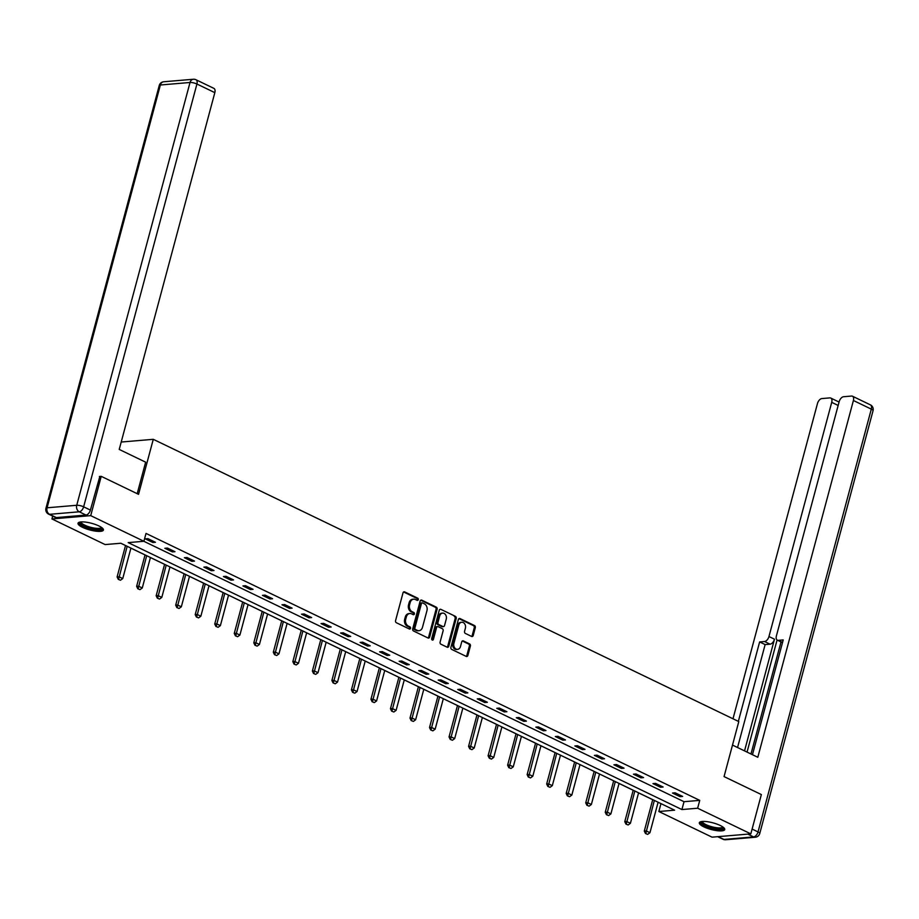 <?xml version="1.0" encoding="UTF-8"?>
<svg xmlns="http://www.w3.org/2000/svg" width="919" height="919" viewBox="0 0 919 919"><rect width="100%" height="100%" fill="white"/><g stroke="black" fill="none" stroke-linecap="round" stroke-linejoin="round"><path stroke-width="1.38" d="M418.271 599.67A1.16 0.908 85.1 0 0 417.708 598.177L404.647 591.882A1.654 1.298 85.1 0 0 403.016 592.835L395.572 620.601A1.654 1.298 85.1 0 0 396.388 622.737L409.437 629.033A1.16 0.908 85.1 0 0 410.012 626.873L408.323 626.057A5.296 4.135 85.1 0 1 405.716 619.222L406.336 616.913A5.296 4.135 85.1 0 1 409.828 613.524A5.296 4.135 85.1 0 1 411.597 613.869L413.286 614.685A1.16 0.908 85.1 0 0 413.86 612.525L412.171 611.709A5.296 4.135 85.1 0 1 409.564 604.874L410.184 602.565A5.296 4.135 85.1 0 1 413.665 599.177A5.296 4.135 85.1 0 1 415.434 599.521L417.123 600.337A1.16 0.908 85.1 0 0 418.271 599.67M416.962 600.256A1.16 0.908 85.1 0 0 416.663 598.269L403.602 591.974A1.654 1.298 85.1 0 0 403.59 591.962L404.647 591.882M409.265 628.952A1.16 0.908 85.1 0 0 408.966 626.953L407.278 626.149L408.323 626.057M413.113 614.604A1.16 0.908 85.1 0 0 412.815 612.617L411.126 611.801L412.171 611.709M703.862 826.859A13.153 3.446 15 0 1 699.336 822.758A13.153 3.446 15 0 1 707.056 821.655A13.153 3.446 15 0 1 720.209 825.469A13.153 3.446 15 0 1 724.735 829.57A13.153 3.446 15 0 1 717.015 830.673A13.153 3.446 15 0 1 703.862 826.859M82.549 527.334A13.153 3.446 15 0 1 78.023 523.233A13.153 3.446 15 0 1 85.743 522.13A13.153 3.446 15 0 1 98.896 525.944A13.153 3.446 15 0 1 103.433 530.045A13.153 3.446 15 0 1 95.702 531.148A13.153 3.446 15 0 1 82.549 527.334M471.585 636.43A1.654 1.298 85.1 0 0 473.228 635.477L475.307 627.688A1.654 1.298 85.1 0 0 474.491 625.552L459.994 618.567A1.654 1.298 85.1 0 0 458.363 619.509L450.919 647.286A1.654 1.298 85.1 0 0 451.734 649.423L466.232 656.407A1.654 1.298 85.1 0 0 467.874 655.454L470.39 646.046A1.654 1.298 85.1 0 0 469.575 643.909L463.371 640.922A1.654 1.298 85.1 0 0 461.729 641.876L460.476 646.539A4.423 3.458 85.1 0 1 457.57 649.365A4.423 3.458 85.1 0 1 453.906 643.369L458.811 625.092A4.423 3.458 85.1 0 1 461.717 622.255A4.423 3.458 85.1 0 1 465.382 628.251L464.566 631.307A1.654 1.298 85.1 0 0 465.382 633.432L471.585 636.43M99.39 476.501L101.239 476.341L138.539 494.33L153.278 439.316L738.796 721.576L724.057 776.589L761.357 794.567L750.823 833.866L712.053 837.163L658.854 811.511L674.58 810.179L120.849 543.244L105.134 544.576L51.935 518.936L90.717 515.639L143.904 541.28L128.189 542.612L681.909 809.559L697.636 808.226L750.823 833.866M101.239 476.341L90.717 515.639M143.835 541.291L684.023 801.701L699.738 800.369L146.018 533.422L143.904 541.28M699.738 800.369L697.636 808.226M437.099 609.263A1.654 1.298 85.1 0 0 436.284 607.137L421.787 600.141A1.654 1.298 85.1 0 0 420.144 601.095L412.711 628.86A1.654 1.298 85.1 0 0 413.527 630.997L428.024 637.993A1.654 1.298 85.1 0 0 429.667 637.039L437.099 609.263L436.054 609.354A1.654 1.298 85.1 0 0 435.238 607.218L420.741 600.233A1.654 1.298 85.1 0 0 420.73 600.222L421.787 600.141M440.89 609.354L455.387 616.339A1.654 1.298 85.1 0 1 456.203 618.476L448.771 646.252A1.654 1.298 85.1 0 1 447.128 647.194L440.925 644.208A1.654 1.298 85.1 0 1 440.109 642.071L443.119 630.813A1.654 1.298 85.1 0 0 442.303 628.676L438.191 626.689A1.654 1.298 85.1 0 0 436.548 627.643L433.412 639.371A1.16 0.908 85.1 0 1 431.689 638.533L439.259 610.308A1.654 1.298 85.1 0 1 440.89 609.354L455.387 616.339M153.278 439.316L121.205 442.039M145.305 538.879L152.818 542.497L155.437 542.279L147.925 538.649L145.305 538.879M164.834 548.287L172.347 551.905L174.966 551.687L167.453 548.069L164.834 548.287M184.363 557.707L191.864 561.325L194.495 561.095L186.982 557.477L184.363 557.707M203.88 567.115L211.393 570.733L214.012 570.515L206.511 566.897L203.88 567.115M223.409 576.523L230.922 580.153L233.541 579.923L226.028 576.305L223.409 576.523M242.938 585.943L250.45 589.561L253.07 589.343L245.557 585.713L242.938 585.943M262.466 595.351L269.968 598.97L272.587 598.751L265.086 595.133L262.466 595.351M281.984 604.771L289.496 608.389L292.116 608.16L284.603 604.541L281.984 604.771M301.512 614.179L309.025 617.798L311.644 617.579L304.132 613.961L301.512 614.179M321.041 623.587L328.542 627.217L331.173 626.988L323.66 623.369L321.041 623.587M340.558 633.007L348.071 636.626L350.69 636.407L343.189 632.789L340.558 633.007M360.087 642.415L367.6 646.034L370.219 645.816L362.706 642.197L360.087 642.415M379.616 651.835L387.129 655.454L389.748 655.224L382.235 651.605L379.616 651.835M399.145 661.243L406.646 664.862L409.265 664.644L401.764 661.025L399.145 661.243M418.662 670.663L426.175 674.282L428.794 674.052L421.281 670.433L418.662 670.663M438.191 680.071L445.704 683.69L448.323 683.472L440.81 679.853L438.191 680.071M457.719 689.48L465.232 693.098L467.851 692.88L460.339 689.261L457.719 689.48M477.248 698.899L484.75 702.518L487.369 702.288L479.867 698.67L477.248 698.899M496.765 708.308L504.278 711.926L506.897 711.708L499.385 708.089L496.765 708.308M516.294 717.728L523.807 721.346L526.426 721.116L518.913 717.498L516.294 717.728M535.823 727.136L543.324 730.754L545.943 730.536L538.442 726.918L535.823 727.136M555.34 736.544L562.853 740.163L565.472 739.944L557.959 736.326L555.34 736.544M574.869 745.964L582.382 749.582L585.001 749.364L577.488 745.734L574.869 745.964M594.398 755.372L601.911 758.991L604.53 758.772L597.017 755.154L594.398 755.372M613.926 764.792L621.428 768.41L624.047 768.181L616.546 764.562L613.926 764.792M633.444 774.2L640.957 777.819L643.576 777.6L636.063 773.982L633.444 774.2M652.972 783.608L660.485 787.238L663.104 787.009L655.592 783.39L652.972 783.608M672.501 793.028L680.003 796.647L682.633 796.428L675.12 792.798L672.501 793.028M120.78 543.244L125.524 545.53M130.912 548.126L145.041 554.938M150.429 557.546L164.57 564.358M169.958 566.954L184.099 573.766L175.69 605.161L177.574 605.001L181.33 606.816L189.498 576.328M189.486 576.362L203.627 583.186L195.207 614.581L197.091 614.42L200.847 616.224L209.015 585.748M209.015 585.782L223.145 592.594L214.736 623.99L216.62 623.829L220.376 625.644L228.544 595.156L242.673 602.014M242.685 601.968L234.265 633.409L236.149 633.248L239.905 635.052L248.073 604.576L262.202 611.422M262.214 611.388L253.782 642.818L255.677 642.657L259.434 644.472L267.601 613.984L281.719 620.83M287.107 623.427L301.248 630.25M306.636 632.846L320.777 639.658M326.165 642.255L340.306 649.078M345.693 651.674L359.823 658.486L351.414 689.882L353.298 689.721L357.054 691.536L365.222 661.048M365.211 661.083L379.352 667.895L370.943 699.29L372.827 699.129L376.583 700.944L384.751 670.456M384.739 670.491L398.88 677.314L390.46 708.71L392.356 708.549L396.112 710.353L404.28 679.876M404.268 679.911L418.398 686.723M418.409 686.688L409.989 718.118L411.873 717.957L415.629 719.772L423.797 689.284L437.926 696.142M437.938 696.097L429.518 727.538L431.402 727.377L435.158 729.181L443.326 698.704L457.455 705.551M462.843 708.147L476.984 714.959M482.372 717.555L496.501 724.379M501.889 726.975L516.03 733.787L507.621 765.182L509.505 765.022L513.261 766.837L521.429 736.349M521.418 736.383L535.559 743.207L527.138 774.602L529.034 774.441L532.79 776.245L540.958 745.769M540.946 745.803L555.087 752.615L546.667 784.01L548.551 783.85L552.308 785.665L560.475 755.177L574.605 762.023M574.616 761.989L566.196 793.419L568.08 793.258L571.836 795.073L580.004 764.585L594.134 771.443M594.145 771.409L585.725 802.838L587.609 802.678L591.365 804.481L599.533 774.005L613.662 780.851M619.05 783.447L633.18 790.271M638.567 792.867L652.708 799.679M658.096 802.276L661.037 803.654M52.693 516.11L51.935 518.936M660.956 803.654L658.854 811.511M684.023 801.701L681.909 809.559M152.818 542.497L153.174 541.176M172.347 551.905L172.692 550.596M191.864 561.325L192.22 560.004M211.393 570.733L211.749 569.424M230.922 580.153L231.278 578.832M250.45 589.561L250.795 588.24M269.968 598.97L270.324 597.66M289.496 608.389L289.853 607.068M309.025 617.798L309.37 616.488M328.542 627.217L328.899 625.896M348.071 636.626L348.427 635.316M367.6 646.034L367.956 644.724M387.129 655.454L387.473 654.133M406.646 664.862L407.002 663.552M426.175 674.282L426.531 672.961M445.704 683.69L446.06 682.38M465.232 693.098L465.577 691.789M484.75 702.518L485.106 701.197M504.278 711.926L504.634 710.617M523.807 721.346L524.152 720.025M543.324 730.754L543.68 729.445M562.853 740.163L563.209 738.853M582.382 749.582L582.738 748.261M601.911 758.991L602.255 757.681M621.428 768.41L621.784 767.089M640.957 777.819L641.313 776.509M660.485 787.238L660.83 785.917M680.003 796.647L680.359 795.326M413.665 599.177L412.62 599.268A5.296 4.135 85.1 0 0 409.139 602.646L410.184 602.565M411.126 611.801A5.296 4.135 85.1 0 1 408.518 604.966L409.139 602.646M409.828 613.524L408.771 613.616A5.296 4.135 85.1 0 0 405.29 616.994L406.336 616.913M407.278 626.149A5.296 4.135 85.1 0 1 404.67 619.314L405.29 616.994M428.036 637.993A1.654 1.298 85.1 0 0 428.61 637.131L436.054 609.354M422.568 602.956A1.16 0.908 85.1 0 0 421.419 603.622L414.883 627.999A1.16 0.908 85.1 0 0 415.457 629.492L417.237 630.354A5.296 4.135 85.1 0 0 419.007 630.687A5.296 4.135 85.1 0 0 422.487 627.309L426.956 610.641A5.296 4.135 85.1 0 0 424.348 603.817L422.568 602.956M421.511 603.048A1.16 0.908 85.1 0 0 420.362 603.714L421.419 603.622M419.007 630.687L417.961 630.779A5.296 4.135 85.1 0 1 416.192 630.434L414.4 629.584A1.16 0.908 85.1 0 1 413.837 628.091L420.362 603.714M447.139 647.206A1.654 1.298 85.1 0 0 447.714 646.333L455.158 618.567A1.654 1.298 85.1 0 0 454.342 616.431M437.639 626.586L436.594 626.678A1.654 1.298 85.1 0 0 435.503 627.734L432.355 639.452L433.412 639.371M446.255 619.119A4.423 3.458 85.1 0 0 442.59 613.122A4.423 3.458 85.1 0 0 439.684 615.96L437.961 622.393A1.654 1.298 85.1 0 0 438.777 624.529L442.889 626.517A1.654 1.298 85.1 0 0 444.532 625.563L446.255 619.119M442.59 613.122L441.545 613.214A4.423 3.458 85.1 0 0 438.639 616.04L439.684 615.96M443.44 626.62L442.395 626.712A1.654 1.298 85.1 0 1 441.844 626.609L437.72 624.621A1.654 1.298 85.1 0 1 436.904 622.485L438.639 616.04M461.717 622.255L460.672 622.347A4.423 3.458 85.1 0 0 457.754 625.173L458.811 625.092M457.57 649.365L456.525 649.457A4.423 3.458 85.1 0 1 452.86 643.461L457.754 625.173M466.243 656.419A1.654 1.298 85.1 0 0 466.818 655.546L469.345 646.137A1.654 1.298 85.1 0 0 468.529 644.001L462.326 641.014A1.654 1.298 85.1 0 0 462.303 641.002L463.371 640.922M471.596 636.442A1.654 1.298 85.1 0 0 472.171 635.569L474.261 627.78A1.654 1.298 85.1 0 0 473.446 625.644L458.949 618.648A1.654 1.298 85.1 0 0 458.937 618.648L459.994 618.567M125.535 545.495L117.104 576.925L118.999 576.764L122.744 578.579L130.923 548.092M118.287 579.361L120.481 580.234L118.287 579.361L117.104 576.925M127.167 546.288L118.597 579.326M122.744 578.579L120.481 580.234M102.032 527.805A11.384 2.975 15 0 1 89.166 527.931A11.384 2.975 15 0 1 80.344 522.003M81.079 521.923A10.534 2.757 -165 0 0 89.511 526.966A10.534 2.757 -165 0 0 101.435 527.38M78.483 522.624A13.061 3.423 -165 0 0 88.879 528.31A13.061 3.423 -165 0 0 103.342 529.287M723.345 827.33A11.384 2.975 15 0 1 710.467 827.456A11.384 2.975 15 0 1 701.656 821.529M702.392 821.448A10.534 2.757 -165 0 0 710.824 826.48A10.534 2.757 -165 0 0 722.748 826.893M699.796 822.149A13.061 3.423 -165 0 0 710.192 827.835A13.061 3.423 -165 0 0 724.654 828.812M137.195 493.675L145.639 462.165L119.229 449.437L214.828 92.647L196.93 84.02L83.64 506.817L90.395 510.079L99.826 476.467M56.335 517.581L85.995 515.054L79.229 511.803L49.569 514.318L56.335 517.581A5.054 2.86 115.7 0 1 55.393 517.42L48.638 514.158A5.054 2.86 -64.3 0 0 49.569 514.318A5.054 3.952 85.1 0 1 47.076 507.793L76.736 505.278L190.026 82.48L160.365 84.996L47.076 507.793A5.054 1.321 -165 0 0 45.95 508.299A5.054 5.054 0 0 0 48.638 514.158M163.697 81.768A5.054 5.054 0 0 0 159.24 85.501A5.054 1.321 -165 0 1 160.365 84.996A5.054 3.952 -94.9 0 1 163.697 81.768L193.358 79.252A5.054 3.952 85.1 0 0 190.026 82.48A5.054 1.321 -165 0 1 196.93 84.02A5.054 2.86 -64.3 0 0 195.977 79.735L213.874 88.362A5.054 2.86 115.7 0 1 214.828 92.647M90.395 510.079A5.054 2.86 115.7 0 1 85.995 515.054M732.5 745.079L757.807 757.279L853.406 400.5A5.054 2.86 -64.3 0 0 852.464 396.215A5.054 2.86 -64.3 0 0 851.534 396.055L843.562 396.732A5.054 2.86 -64.3 0 0 839.162 401.706L776.406 635.902A5.054 2.86 -64.3 0 0 777.359 640.187A5.054 2.86 -64.3 0 0 778.29 640.348L782.551 642.404M752.454 754.706L783.218 639.934L778.29 640.348M838.151 405.451L831.718 402.338A5.054 2.86 -64.3 0 0 830.765 398.053A5.054 2.86 -64.3 0 0 829.834 397.893L821.873 398.57A5.054 2.86 -64.3 0 0 817.462 403.556L732.994 718.784M839.173 401.649L838.358 401.718M764.562 641.508A5.054 2.86 -64.3 0 0 768.962 636.534L774.476 639.187A5.054 2.86 115.7 0 1 770.065 644.173L764.562 641.508L759.634 641.933L738.348 721.369M831.718 402.338L768.962 636.534M750.984 753.994L781.001 641.944M774.476 639.187L744.539 750.892M777.072 640.015L747.044 752.098M830.765 398.053L838.783 401.913A5.054 2.86 115.7 0 1 839.058 402.085M770.065 644.173L765.136 644.587L737.555 747.515M765.136 644.587L759.634 641.933M145.053 554.904L136.632 586.345L138.516 586.184L142.273 587.988L150.44 557.5M137.816 588.769L139.998 589.642L137.816 588.769L136.632 586.345M146.684 555.696L138.126 588.746M142.273 587.988L139.998 589.642M164.581 564.323L156.161 595.753L158.045 595.592L161.801 597.407L169.969 566.92M157.333 598.177L159.527 599.062L157.333 598.177L156.161 595.753M166.213 565.105L157.654 598.154M161.801 597.407L159.527 599.062M176.862 607.597L179.056 608.47L176.862 607.597L175.69 605.161M185.741 574.524L177.172 607.562M181.33 606.816L179.056 608.47M196.39 617.005L198.584 617.89L196.39 617.005L195.207 614.581M205.27 583.933L196.7 616.982M200.847 616.224L198.584 617.89M215.908 626.425L218.102 627.298L215.908 626.425L214.736 623.99M224.787 593.352L216.229 626.39M220.376 625.644L218.102 627.298M235.436 635.833L237.63 636.706L235.436 635.833L234.265 633.409M244.316 602.761L235.758 635.81M239.905 635.052L237.63 636.706M254.965 645.241L257.159 646.126L254.965 645.241L253.782 642.818M263.845 612.169L255.275 645.218M259.434 644.472L257.159 646.126M281.731 620.796L273.311 652.226L275.195 652.065L278.951 653.88L287.119 623.392M274.494 654.661L276.676 655.534L274.494 654.661L273.311 652.226M283.362 621.589L274.804 654.627M278.951 653.88L276.676 655.534M301.26 630.216L292.839 661.646L294.723 661.485L298.48 663.288L306.647 632.812M294.011 664.069L296.205 664.954L294.011 664.069L292.839 661.646M302.891 630.997L294.333 664.046M298.48 663.288L296.205 664.954M320.788 639.624L312.368 671.054L314.252 670.893L318.008 672.708L326.176 642.22M313.54 673.489L315.734 674.362L313.54 673.489L312.368 671.054M322.42 640.417L313.85 673.455M318.008 672.708L315.734 674.362M340.306 649.032L331.885 680.474L333.781 680.313L337.526 682.116L345.693 651.64M333.069 682.897L335.263 683.77L333.069 682.897L331.885 680.474M341.948 649.825L333.379 682.874M337.526 682.116L335.263 683.77M352.586 692.306L354.78 693.19L352.586 692.306L351.414 689.882M361.466 659.233L352.907 692.283M357.054 691.536L354.78 693.19M372.115 701.725L374.309 702.598L372.115 701.725L370.943 699.29M380.994 668.653L372.436 701.702M376.583 700.944L374.309 702.598M391.643 711.134L393.837 712.018L391.643 711.134L390.46 708.71M400.523 678.061L391.953 711.111M396.112 710.353L393.837 712.018M411.172 720.553L413.355 721.426L411.172 720.553L409.989 718.118M420.04 687.481L411.482 720.519M415.629 719.772L413.355 721.426M430.689 729.962L432.883 730.846L430.689 729.962L429.518 727.538M439.569 696.889L431.011 729.939M435.158 729.181L432.883 730.846M457.467 705.516L449.046 736.946L450.93 736.785L454.687 738.6L462.854 708.112M450.218 739.37L452.412 740.254L450.218 739.37L449.046 736.946M459.098 706.297L450.528 739.347M454.687 738.6L452.412 740.254M476.984 714.925L468.564 746.354L470.459 746.194L474.204 748.009L482.372 717.521M469.747 748.79L471.941 749.663L469.747 748.79L468.564 746.354M478.627 715.717L470.057 748.767M474.204 748.009L471.941 749.663M496.513 724.344L488.092 755.774L489.976 755.613L493.733 757.417L501.9 726.94M489.276 758.198L491.458 759.083L489.276 758.198L488.092 755.774M498.144 725.125L489.586 758.175M493.733 757.417L491.458 759.083M508.793 767.618L510.987 768.491L508.793 767.618L507.621 765.182M517.673 734.545L509.115 767.583M513.261 766.837L510.987 768.491M528.322 777.026L530.516 777.911L528.322 777.026L527.138 774.602M537.201 743.953L528.632 777.003M532.79 776.245L530.516 777.911M547.85 786.434L550.044 787.319L547.85 786.434L546.667 784.01M556.719 753.362L548.161 786.411M552.308 785.665L550.044 787.319M567.368 795.854L569.562 796.727L567.368 795.854L566.196 793.419M576.247 762.781L567.689 795.831M571.836 795.073L569.562 796.727M586.896 805.262L589.09 806.147L586.896 805.262L585.725 802.838M595.776 772.19L587.218 805.239M591.365 804.481L589.09 806.147M613.674 780.817L605.242 812.247L607.137 812.086L610.882 813.901L619.061 783.413M606.425 814.682L608.619 815.555L606.425 814.682L605.242 812.247M615.305 781.609L606.735 814.648M610.882 813.901L608.619 815.555M633.191 790.237L624.771 821.666L626.655 821.506L630.411 823.309L638.579 792.833M625.954 824.09L628.136 824.975L625.954 824.09L624.771 821.666M634.822 791.018L626.264 824.067M630.411 823.309L628.136 824.975M652.72 799.645L644.299 831.075L646.183 830.914L649.94 832.729L658.107 802.241M645.471 833.499L647.665 834.383L645.471 833.499L644.299 831.075M654.351 800.426L645.793 833.476M649.94 832.729L647.665 834.383M416.663 598.269L417.708 598.177M408.966 626.953L410.012 626.873M412.815 612.617L413.86 612.525M408.518 604.966L409.564 604.874M404.67 619.314L405.716 619.222M428.61 637.131L429.667 637.039M435.238 607.218L436.284 607.137M413.837 628.091L414.883 627.999M414.4 629.584L415.457 629.492M416.192 630.434L417.237 630.354M455.158 618.567L456.203 618.476M447.714 646.333L448.771 646.252M435.503 627.734L436.548 627.643M436.904 622.485L437.961 622.393M437.72 624.621L438.777 624.529M441.844 626.609L442.889 626.517M452.86 643.461L453.906 643.369M468.529 644.001L469.575 643.909M469.345 646.137L470.39 646.046M466.818 655.546L467.874 655.454M473.446 625.644L474.491 625.552M474.261 627.78L475.307 627.688M472.171 635.569L473.228 635.477M83.64 506.817A5.054 1.321 -165 0 0 76.736 505.278A5.054 3.952 -94.9 0 0 79.229 511.803A5.054 2.86 -64.3 0 0 83.64 506.817M718.176 836.635L723.954 839.426L753.614 836.91L747.836 834.119M752.11 829.076L758.026 831.925L871.304 409.127L853.406 400.5M870.362 404.842A5.054 2.86 115.7 0 1 871.304 409.127A5.054 1.321 -165 0 1 873.05 410.701A5.054 5.054 0 0 0 870.362 404.842L852.464 396.215M758.026 831.925A5.054 2.86 115.7 0 1 753.614 836.91A5.054 3.952 -94.9 0 0 755.303 837.232A5.054 5.054 0 0 0 759.76 833.499A5.054 1.321 -165 0 0 758.026 831.925M723.954 839.426A5.054 2.86 115.7 0 1 723.023 839.265A5.054 5.054 0 0 0 725.642 839.748A5.054 3.952 85.1 0 1 723.954 839.426M421.132 602.967L422.177 602.875M195.977 79.735A5.054 5.054 0 0 0 193.358 79.252M159.24 85.501L45.95 508.299M873.05 410.701L759.76 833.499M717.659 836.681L723.023 839.265M755.303 837.232L725.642 839.748M782.483 642.657L777.359 640.187"/></g></svg>
